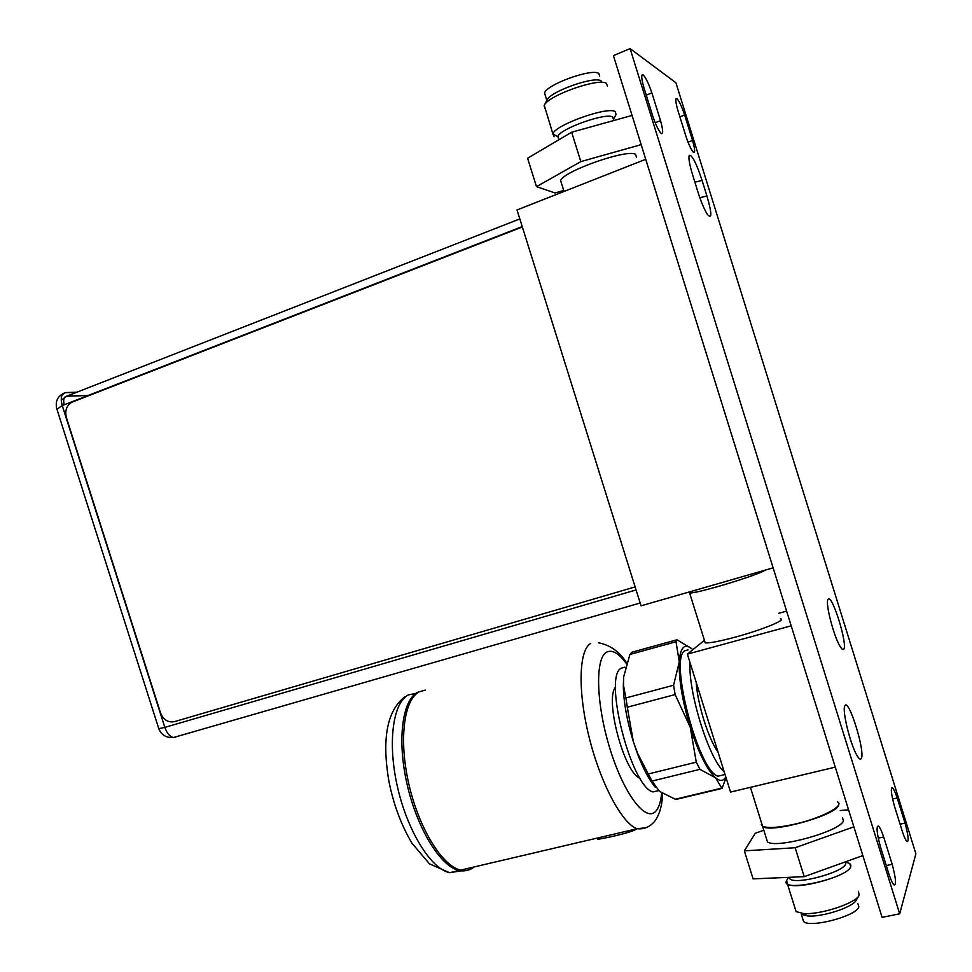 <?xml version="1.0" encoding="UTF-8"?>
<svg xmlns="http://www.w3.org/2000/svg" width="972" height="972" viewBox="0 0 972 972"><rect width="100%" height="100%" fill="white"/><g stroke="black" fill="none" stroke-linecap="round" stroke-linejoin="round"><path stroke-width="1.46" d="M773.129 567.855L641.058 605.823L517.019 209.964L645.736 159.286M689.294 591.96L689.61 592.969C695.843 593.977 759.047 574.902 764.976 570.187C758.148 573.893 743.033 579.191 719.62 586.092C703.716 590.587 693.704 592.884 689.61 592.969L705.21 642.857C709.463 643.27 719.572 641.338 735.537 637.049C762.036 629.905 787.454 619.492 780.358 618.86M635.129 586.918L174.401 721.661C168.022 722.743 163.418 719.851 160.562 712.974L66.375 417.523C64.711 410.439 66.631 405.312 72.11 402.129L522.353 226.974M835.264 767.139L730.543 792.071L687.374 654.132L791.196 625.798M687.374 654.132L704.421 640.305M778.633 613.332L786.615 611.121M704.749 641.386L705.21 642.857M761.55 822.968L762.534 826.139C767.358 828.411 777.867 827.804 794.051 824.317C820.878 818.448 845.47 805.533 837.439 801.888M696.195 682.32C697.471 703.922 708.491 739.097 718.016 752.061M724.164 771.707C709.293 759.958 688.03 692.076 690.035 662.637M692.793 649.733L695.648 647.413M688.067 649.867L684.871 650.742C668.833 658.105 698.212 770.772 717.895 776.203L725.039 774.477M725.78 776.871L724.833 778.402C722.548 781.281 719.45 781.087 715.55 777.794C707.009 769.727 698.576 752.863 690.242 727.214C682.356 701.079 678.699 679.319 679.258 661.908C679.707 654.144 681.214 649.247 683.766 647.194C685.965 645.542 688.674 646.076 691.894 648.81M726.072 777.794L721.989 788.438L715.55 777.794L699.925 769.338L651.993 781.075L659.49 791.366L675.309 799.239L721.868 788.085M677.557 798.692L675.309 799.239M676.038 641.714L629.905 654.472L623.623 677.022L623.526 685.697L625.907 697.945L673.584 685.248L679.258 661.908L676.038 641.714L676.974 639.746L691.918 648.81M629.905 654.472L631.873 652.236L675.892 640.05M673.584 685.248L675.127 694.567L627.292 707.203L625.907 697.945M627.292 707.203L633.367 741.745L637.766 753.677L648.263 774.004L696.292 762.145L690.242 727.214L675.127 694.567M651.993 781.075L648.263 774.004M696.292 762.145L699.925 769.338M623.623 677.022L623.307 686.73C623.793 703.096 627.147 721.443 633.367 741.745L637.353 753.397C643.16 768.694 649.15 780.006 655.322 787.308M624.887 667.169L621.254 668.165C602.944 676.123 631.12 787.186 653.002 791.937L658.542 790.601M615.604 687.216C604.39 698.589 624.376 773.457 640.05 778.268M425.238 690.108L419.382 691.76C403.988 699.366 398.605 739.461 408.799 783.845C418.835 828.241 442.321 866.319 460.728 870.098C465.795 871.204 470.278 870.147 474.178 866.939M637.073 828.715C631.557 832.98 600.587 839.043 597.841 839.273L597.452 838.034M472.526 867.328C468.626 870.535 464.13 871.592 459.051 870.487C440.62 866.72 417.122 828.666 407.086 784.283C396.904 739.923 402.323 699.828 417.766 692.222L423.622 690.57M613.453 119.398L612.725 117.053C606.54 112.169 559.969 128.705 557.855 136.481L558.876 139.761M558.596 138.85L557.855 136.481M554.028 136.663L552.874 133.784C555.219 124.878 608.278 106.009 615.252 111.683L616.054 114.417L613.453 119.41M607.427 86.034L606.431 83.434C599.432 77.286 547.552 95.657 544.259 105.365L552.874 133.784M545.025 108.657L544.101 105.717M544.344 105.195L547.005 100.104C549.958 91.55 594.998 75.597 601.182 80.968M599.688 76.156L598.861 73.52C592.483 67.906 546.385 84.528 544.551 93.033L546.847 100.408M545.377 95.681L544.551 93.033M636.429 157.124L635.579 154.378C627.73 148.595 563.711 171.011 560.625 180.537L564.027 191.448M561.512 183.38L560.625 180.537M641.168 144.646L580.831 161.607L536.483 186.66L555.024 192.954L563.736 190.488M632.067 115.437L571.645 132.228L580.831 161.607M571.645 132.228L527.589 158.229L536.483 186.66M802.641 918.589L803.577 921.553C810.174 928.369 857.11 915.903 858.847 906.803L857.936 903.851M795.06 908.285L796.092 911.59L803.334 913.51C819.748 915.102 855.725 903.365 859.139 895.309L858.458 891.324M803.577 921.553L801.305 914.275L807.659 915.976C822.008 917.386 853.246 907.192 856.271 900.121L858.956 895.613M842.445 817.646L843.429 820.83C840.695 831.315 775.778 849.188 767.455 841.849L766.422 838.544M848.568 809.822L840.221 810.514M763.822 830.246L755.28 833.259L744.333 850.865L795.157 847.742L853.878 826.82M862.844 855.591L804.209 876.671L753.106 878.882L744.333 850.865M804.209 876.671L795.157 847.742M788.948 877.327L789.993 878.98C796.408 885.067 843.732 872.273 845.725 863.841L845.555 861.799M786.943 880.012L786.725 880.401C778.353 893.402 847.256 878.834 850.646 866.696C851.448 864.363 849.637 862.869 845.215 862.213M796.092 911.59L787.417 883.864C794.695 890.874 848.617 876.319 850.767 866.672L849.771 863.586M787.381 879.271L786.603 880.425L787.417 883.864M630.087 48.6L613.417 55.635L882.102 917.361L899.683 913.814L915.891 853.817L675.917 82.754L630.087 48.6L899.683 913.814M844.911 705.745L844.85 705.866C841.849 709.815 850.269 744.443 856.964 755.426C859.054 758.998 860.499 759.995 861.326 758.427C865.42 751.623 848.641 697.75 844.911 705.745M828.168 599.214L827.95 599.554C825.216 603.199 833.757 636.332 840.051 646.344C841.776 649.211 843.003 650.171 843.745 649.211C847.961 644.825 832.032 593.637 828.168 599.214M706.911 195.955C711.954 213.439 712.124 219.611 707.422 214.484C704.226 209.417 701.031 201.787 697.823 191.581L692.854 175.628C689.537 164.803 688.322 158.023 689.245 155.301C692.1 154.84 696.377 163.211 702.076 180.415L706.911 195.955L699.84 197.717M677.885 110.431C675.552 102.096 675.2 98.148 676.816 98.585C678.966 100.566 681.566 106.033 684.628 114.988L692.55 140.442C694.907 148.862 695.272 152.883 693.631 152.483C691.542 150.587 688.978 145.217 685.953 136.359L677.885 110.431M643.853 87.48C641.35 78.416 641.058 74.176 643.014 74.771C645.554 77.055 648.506 83.094 651.872 92.887L660.523 120.637C663.062 129.811 663.354 134.124 661.373 133.577C658.919 131.402 656.015 125.473 652.674 115.79L643.853 87.48M894.41 806.019C891.166 793.966 890.486 787.867 892.405 787.745C893.693 788.863 895.285 792.277 897.205 798L905.005 823.077C908.298 835.203 908.978 841.388 907.083 841.631C905.819 840.561 904.252 837.208 902.368 831.57L894.41 806.019M880.353 846.515C876.768 832.992 876.137 826.2 878.469 826.127C879.915 827.354 881.653 830.975 883.669 836.977L892.174 864.29C895.795 877.886 896.451 884.787 894.119 884.994C892.709 883.815 891.02 880.268 889.028 874.363L880.353 846.515M694.895 182.177L702.076 180.415M679.89 116.883L684.628 114.988M688.054 142.204L692.55 140.442M646.259 95.183L651.872 92.887M655.237 122.764L660.523 120.637M892.6 799.045L897.205 798M900.072 824.183L905.005 823.077M878.251 838.168L883.669 836.977M886.282 865.542L892.174 864.29M76.946 392.19L65.646 392.554C61.37 393.453 60.24 397.791 62.244 405.555L164.839 727.384L636.077 589.943M158.788 728.66L164.839 727.384C166.99 733.423 169.893 736.8 173.551 737.505L175.495 737.213M62.232 394.753L65.646 392.554M522.231 226.573L62.244 405.555L56.911 409.151M519.826 218.919L66.801 396.151L88.416 395.373M88.136 395.483L66.546 396.26L64.383 397.706M64.176 404.802C63.022 399.601 63.897 396.722 66.801 396.151M173.952 737.529L172.797 737.602M661.677 792.909C660.887 801.365 659.028 807.343 656.1 810.855L656.039 810.927C646.331 823.017 624.474 795.242 610.44 750.311C596.237 705.514 594.815 659.235 606.212 652.419L606.285 652.37C611.813 649.187 618.532 652.941 626.454 663.645M645.943 827.731L637.11 828.727C622.177 823.806 600.526 783.383 589.129 737.25C577.599 691.104 578.85 650.377 590.539 643.537L590.624 643.488M417.158 693.182L408.41 694.895C392.87 702.744 387.366 742.851 397.499 787.028C407.499 831.218 431.033 869.004 449.611 872.698L461.348 870.851M762.388 825.641L761.696 823.466M838.751 803.48L838.617 805.375C835.762 815.484 770.857 833.466 762.656 826.516L761.343 824.499M76.606 392.324L65.318 392.688C57.919 395.568 55.052 400.865 56.728 408.592L158.849 728.854C161.631 735.172 166.54 738.064 173.551 737.505L640.171 603.005M66.546 396.26L61.224 400.27M750.408 787.344L762.534 826.139M676.05 799.434L721.989 788.438M623.307 686.73L623.526 685.697M662.673 793.529C662.151 805.727 659.417 815.083 654.448 821.607C649.575 827.111 643.804 829.481 637.11 828.727L460.728 870.098M626.648 663.013C619.844 651.884 610.452 645.129 598.46 642.771M404.595 696.973C386.905 710.994 381.692 739.206 388.97 781.597C393.611 804.646 401.266 825.155 411.909 843.125L429.503 863.853L449.611 872.698L459.051 870.487M557.794 136.615L552.801 133.966M807.659 915.976L803.334 913.51M767.455 841.849L762.656 826.516M788.486 877.352L786.785 880.304M789.993 878.98L789.471 877.303M676.816 98.585L675.929 98.95M643.014 74.771L641.872 75.245M892.405 787.745L891.555 787.94M878.469 826.127L877.388 826.37"/></g></svg>
